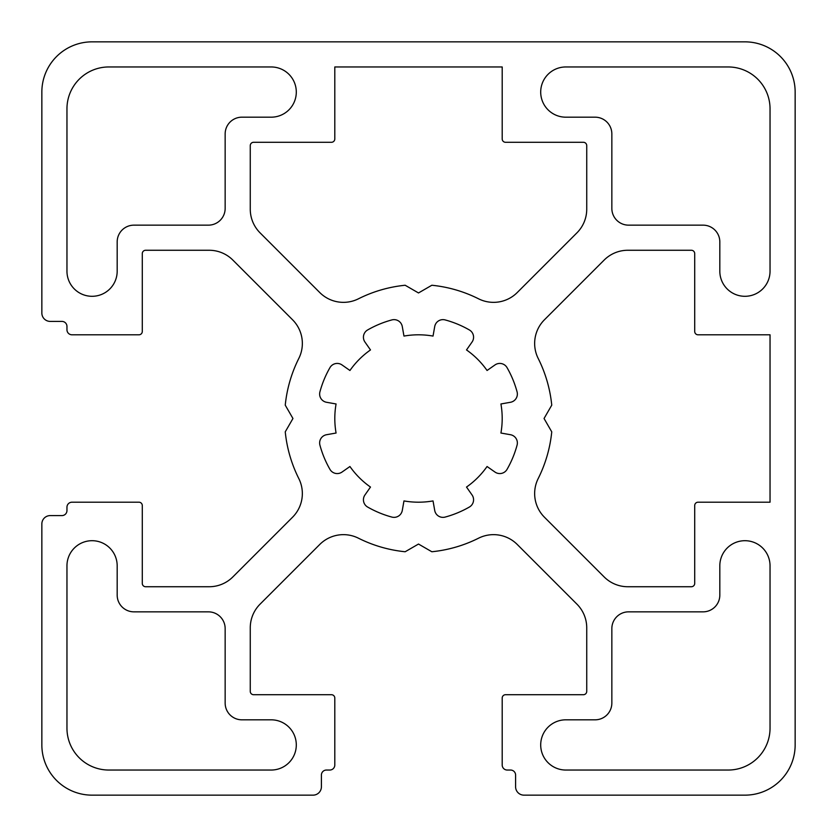 <?xml version="1.0" encoding="UTF-8"?>
<svg xmlns="http://www.w3.org/2000/svg" width="837" height="837" viewBox="0 0 837 837"><rect width="100%" height="100%" fill="white"/><g stroke="black" fill="none" stroke-linecap="round" stroke-linejoin="round"><path stroke-width="1.26" d="M271.188 117.18A25.11 25.11 0 0 0 296.298 92.07A25.11 25.11 0 0 0 271.188 66.96L108.81 66.96A41.85 41.85 0 0 0 66.96 108.81L66.96 271.188A25.11 25.11 0 0 0 92.07 296.298A25.11 25.11 0 0 0 117.18 271.188L117.18 241.893A16.74 16.74 0 0 1 133.92 225.153L208.413 225.153A16.74 16.74 0 0 0 225.153 208.413L225.153 133.92A16.74 16.74 0 0 1 241.893 117.18L271.188 117.18M472.058 342.019A8.37 8.37 0 0 0 469.369 329.956A102.114 102.114 0 0 0 445.138 319.922A8.37 8.37 0 0 0 434.717 326.545L433.032 336.076A83.7 83.7 0 0 0 403.968 336.076L402.283 326.545A8.37 8.37 0 0 0 391.862 319.922A102.114 102.114 0 0 0 367.631 329.956A8.37 8.37 0 0 0 364.942 342.019L370.488 349.939A83.7 83.7 0 0 0 349.939 370.488L342.019 364.942A8.37 8.37 0 0 0 329.956 367.631A102.114 102.114 0 0 0 319.922 391.862A8.37 8.37 0 0 0 326.545 402.283L336.076 403.968A83.7 83.7 0 0 0 336.076 433.032L326.545 434.717A8.37 8.37 0 0 0 319.922 445.138A102.114 102.114 0 0 0 329.956 469.369A8.37 8.37 0 0 0 342.019 472.058L349.939 466.512A83.7 83.7 0 0 0 370.488 487.061L364.942 494.981A8.37 8.37 0 0 0 367.631 507.044A102.114 102.114 0 0 0 391.862 517.078A8.37 8.37 0 0 0 402.283 510.455L403.968 500.924A83.7 83.7 0 0 0 433.032 500.924L434.717 510.455A8.37 8.37 0 0 0 445.138 517.078A102.114 102.114 0 0 0 469.369 507.044A8.37 8.37 0 0 0 472.058 494.981L466.512 487.061A83.7 83.7 0 0 0 487.061 466.512L494.981 472.058A8.37 8.37 0 0 0 507.044 469.369A102.114 102.114 0 0 0 517.078 445.138A8.37 8.37 0 0 0 510.455 434.717L500.924 433.032A83.7 83.7 0 0 0 500.924 403.968L510.455 402.283A8.37 8.37 0 0 0 517.078 391.862A102.114 102.114 0 0 0 507.044 367.631A8.37 8.37 0 0 0 494.981 364.942L487.061 370.488A83.7 83.7 0 0 0 466.512 349.939L472.058 342.019M302.345 493.558A33.48 33.48 0 0 1 292.542 517.235L232.843 576.934A33.48 33.48 0 0 1 209.166 586.737L145.638 586.737A3.348 3.348 0 0 1 142.29 583.389L142.29 505.548A3.348 3.348 0 0 0 138.942 502.2L71.982 502.2A5.022 5.022 0 0 0 66.96 507.222L66.96 510.57A5.022 5.022 0 0 1 61.938 515.592L50.22 515.592A8.37 8.37 0 0 0 41.85 523.962L41.85 744.93A50.22 50.22 0 0 0 92.07 795.15L313.038 795.15A8.37 8.37 0 0 0 321.408 786.78L321.408 775.062A5.022 5.022 0 0 1 326.43 770.04L329.778 770.04A5.022 5.022 0 0 0 334.8 765.018L334.8 698.058A3.348 3.348 0 0 0 331.452 694.71L253.611 694.71A3.348 3.348 0 0 1 250.263 691.362L250.263 627.834A33.48 33.48 0 0 1 260.066 604.157L319.765 544.458A33.48 33.48 0 0 1 358.456 538.201A133.92 133.92 0 0 0 405.16 551.75L418.5 544.05L431.84 551.75A133.92 133.92 0 0 0 478.544 538.201A33.48 33.48 0 0 1 517.235 544.458L576.934 604.157A33.48 33.48 0 0 1 586.737 627.834L586.737 691.362A3.348 3.348 0 0 1 583.389 694.71L505.548 694.71A3.348 3.348 0 0 0 502.2 698.058L502.2 765.018A5.022 5.022 0 0 0 507.222 770.04L510.57 770.04A5.022 5.022 0 0 1 515.592 775.062L515.592 786.78A8.37 8.37 0 0 0 523.962 795.15L744.93 795.15A50.22 50.22 0 0 0 795.15 744.93L795.15 92.07A50.22 50.22 0 0 0 744.93 41.85L92.07 41.85A50.22 50.22 0 0 0 41.85 92.07L41.85 313.038A8.37 8.37 0 0 0 50.22 321.408L61.938 321.408A5.022 5.022 0 0 1 66.96 326.43L66.96 329.778A5.022 5.022 0 0 0 71.982 334.8L138.942 334.8A3.348 3.348 0 0 0 142.29 331.452L142.29 253.611A3.348 3.348 0 0 1 145.638 250.263L209.166 250.263A33.48 33.48 0 0 1 232.843 260.066L292.542 319.765A33.48 33.48 0 0 1 298.799 358.456A133.92 133.92 0 0 0 285.25 405.16L292.95 418.5L285.25 431.84A133.92 133.92 0 0 0 298.799 478.544A33.48 33.48 0 0 1 302.345 493.558M271.188 770.04A25.11 25.11 0 0 0 296.298 744.93A25.11 25.11 0 0 0 271.188 719.82L241.893 719.82A16.74 16.74 0 0 1 225.153 703.08L225.153 628.587A16.74 16.74 0 0 0 208.413 611.847L133.92 611.847A16.74 16.74 0 0 1 117.18 595.107L117.18 565.812A25.11 25.11 0 0 0 92.07 540.702A25.11 25.11 0 0 0 66.96 565.812L66.96 728.19A41.85 41.85 0 0 0 108.81 770.04L271.188 770.04M478.544 298.799A33.48 33.48 0 0 0 517.235 292.542L576.934 232.843A33.48 33.48 0 0 0 586.737 209.166L586.737 145.638A3.348 3.348 0 0 0 583.389 142.29L505.548 142.29A3.348 3.348 0 0 1 502.2 138.942L502.2 66.96L334.8 66.96L334.8 138.942A3.348 3.348 0 0 1 331.452 142.29L253.611 142.29A3.348 3.348 0 0 0 250.263 145.638L250.263 209.166A33.48 33.48 0 0 0 260.066 232.843L319.765 292.542A33.48 33.48 0 0 0 358.456 298.799A133.92 133.92 0 0 1 405.16 285.25L418.5 292.95L431.84 285.25A133.92 133.92 0 0 1 478.544 298.799M551.75 431.84A133.92 133.92 0 0 1 538.201 478.544A33.48 33.48 0 0 0 544.458 517.235L604.157 576.934A33.48 33.48 0 0 0 627.834 586.737L691.362 586.737A3.348 3.348 0 0 0 694.71 583.389L694.71 505.548A3.348 3.348 0 0 1 698.058 502.2L770.04 502.2L770.04 334.8L698.058 334.8A3.348 3.348 0 0 1 694.71 331.452L694.71 253.611A3.348 3.348 0 0 0 691.362 250.263L627.834 250.263A33.48 33.48 0 0 0 604.157 260.066L544.458 319.765A33.48 33.48 0 0 0 538.201 358.456A133.92 133.92 0 0 1 551.75 405.16L544.05 418.5L551.75 431.84M611.847 703.08A16.74 16.74 0 0 1 595.107 719.82L565.812 719.82A25.11 25.11 0 0 0 540.702 744.93A25.11 25.11 0 0 0 565.812 770.04L728.19 770.04A41.85 41.85 0 0 0 770.04 728.19L770.04 565.812A25.11 25.11 0 0 0 744.93 540.702A25.11 25.11 0 0 0 719.82 565.812L719.82 595.107A16.74 16.74 0 0 1 703.08 611.847L628.587 611.847A16.74 16.74 0 0 0 611.847 628.587L611.847 703.08M595.107 117.18A16.74 16.74 0 0 1 611.847 133.92L611.847 208.413A16.74 16.74 0 0 0 628.587 225.153L703.08 225.153A16.74 16.74 0 0 1 719.82 241.893L719.82 271.188A25.11 25.11 0 0 0 744.93 296.298A25.11 25.11 0 0 0 770.04 271.188L770.04 108.81A41.85 41.85 0 0 0 728.19 66.96L565.812 66.96A25.11 25.11 0 0 0 540.702 92.07A25.11 25.11 0 0 0 565.812 117.18L595.107 117.18"/></g></svg>
